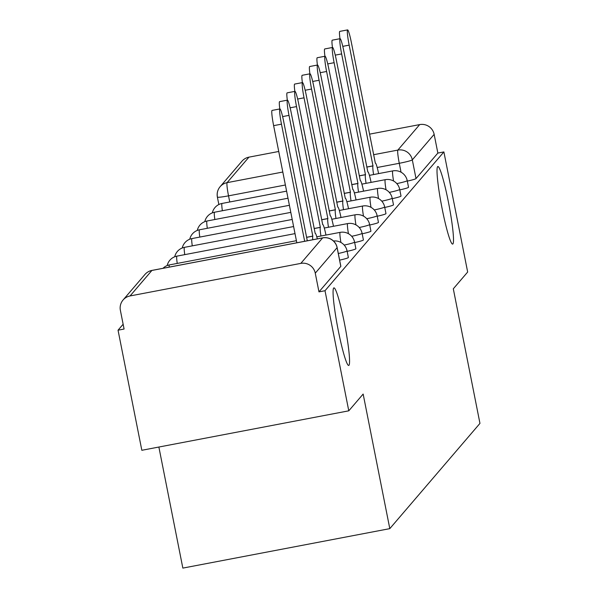 <?xml version="1.0" encoding="UTF-8"?>
<svg xmlns="http://www.w3.org/2000/svg" width="598" height="598" viewBox="0 0 598 598"><rect width="100%" height="100%" fill="white"/><g stroke="black" fill="none" stroke-linecap="round" stroke-linejoin="round"><path stroke-width="0.9" d="M442.176 208.911A39.483 3.715 -100.8 0 1 437.863 166.521A39.483 3.715 -100.8 0 1 448.343 201.705A39.483 3.715 -100.8 0 1 452.656 244.096A39.483 3.715 -100.8 0 1 442.176 208.911M338.229 330.26A39.483 3.715 -100.8 0 1 333.923 287.877A39.483 3.715 -100.8 0 1 344.403 323.062A39.483 3.715 -100.8 0 1 348.716 365.445A39.483 3.715 -100.8 0 1 338.229 330.26M399.793 189.895A12.341 0.919 -11.2 0 0 408.494 187.353A12.341 0.919 -11.2 0 0 408.531 187.256A12.341 0.919 -11.2 0 0 408.464 187.181M392.273 198.671A12.341 0.919 -11.2 0 0 400.974 196.137A12.341 0.919 -11.2 0 0 401.011 196.039A12.341 0.919 -11.2 0 0 400.937 195.965M384.753 207.454A12.341 0.919 -11.2 0 0 393.454 204.912A12.341 0.919 -11.2 0 0 393.491 204.815A12.341 0.919 -11.2 0 0 393.417 204.74M377.233 216.237A12.341 0.919 -11.2 0 0 385.934 213.695A12.341 0.919 -11.2 0 0 385.972 213.598A12.341 0.919 -11.2 0 0 385.897 213.523M369.714 225.012A12.341 0.919 -11.2 0 0 378.414 222.478A12.341 0.919 -11.2 0 0 378.452 222.381A12.341 0.919 -11.2 0 0 378.377 222.306M362.194 233.796A12.341 0.919 -11.2 0 0 370.887 231.254A12.341 0.919 -11.2 0 0 370.924 231.157A12.341 0.919 -11.2 0 0 370.857 231.082M354.666 242.579A12.341 0.919 -11.2 0 0 363.367 240.037A12.341 0.919 -11.2 0 0 363.405 239.94A12.341 0.919 -11.2 0 0 363.337 239.865M347.146 251.354A12.341 0.919 -11.2 0 0 355.847 248.82A12.341 0.919 -11.2 0 0 355.885 248.723A12.341 0.919 -11.2 0 0 355.817 248.648M339.627 260.137A12.341 0.919 -11.2 0 0 348.328 257.596A12.341 0.919 -11.2 0 0 348.365 257.499A12.341 0.919 -11.2 0 0 348.298 257.424M123.136 324.243L118.045 330.186L124.085 329.035L120.377 310.325A12.341 12.252 -139.4 0 1 130.058 295.95L300.809 263.397L322.643 237.899L151.892 270.453L130.058 295.95M158.874 447.035L182.846 568.1L389.799 528.639L363.15 394.052L348.784 410.826L325.006 290.725L443.888 151.929L467.666 272.03L453.306 288.804L479.955 423.391L389.799 528.639M348.784 410.826L141.831 450.287L118.045 330.186M248.94 157.154L227.098 182.652A12.341 12.252 -139.4 0 0 220.124 186.696L241.958 161.198A12.341 12.252 40.6 0 1 248.94 157.154L278.743 151.473M369.519 134.161L419.691 124.593A12.341 12.252 40.6 0 1 434.148 134.363L412.314 159.86A12.341 0.919 168.8 0 1 399.277 163.291L377.189 167.5M443.888 151.929L437.856 153.073L434.148 134.363M337.07 247.497A12.341 0.919 168.8 0 1 337.137 247.572A12.341 0.919 168.8 0 1 337.1 247.669L315.266 273.166L318.966 291.876L325.006 290.725M315.266 273.166A12.341 12.252 -139.4 0 0 300.809 263.397M437.856 153.073L416.014 178.57A12.341 0.919 168.8 0 1 407.313 181.112M318.966 291.876L340.808 266.379A12.341 0.919 -11.2 0 0 340.845 266.282A12.341 0.919 -11.2 0 0 340.77 266.207M296.825 242.788L273.63 125.655A14.188 1.338 -100.8 0 1 272.083 110.421L279.924 108.926A14.188 1.338 79.2 0 0 281.471 124.16L304.666 241.293M307.297 240.792L283.691 121.566A14.188 1.338 79.2 0 0 279.924 108.926M317.321 238.879A12.341 1.159 79.2 0 0 315.266 233.362A12.341 1.159 79.2 0 0 315.183 233.407L291.211 112.79A14.188 1.338 79.2 0 0 287.444 100.143A14.188 1.338 79.2 0 0 288.998 115.377L312.821 236.165A12.341 1.159 79.2 0 0 312.769 239.746M279.812 108.948A14.188 1.338 -100.8 0 1 279.602 101.638L287.444 100.143M312.896 236.083L306.602 237.286M325.955 235.066A12.341 1.159 79.2 0 0 322.785 224.579A12.341 1.159 79.2 0 0 322.703 224.631L298.731 104.007A14.188 1.338 79.2 0 0 294.964 91.359A14.188 1.338 79.2 0 0 296.518 106.594L320.341 227.389A12.341 1.159 79.2 0 0 320.954 236.016M287.332 100.165A14.188 1.338 -100.8 0 1 287.122 92.862L294.964 91.359M320.416 227.3L314.122 228.503M333.482 226.283A12.341 1.159 79.2 0 0 330.305 215.796A12.341 1.159 79.2 0 0 330.231 215.848L306.251 95.224A14.188 1.338 79.2 0 0 302.491 82.584A14.188 1.338 79.2 0 0 304.038 97.818L327.861 218.606A12.341 1.159 79.2 0 0 328.474 227.24M294.851 91.382A14.188 1.338 -100.8 0 1 294.642 84.079L302.491 82.584M327.936 218.524L321.642 219.72M341.002 217.5A12.341 1.159 79.2 0 0 337.825 207.02A12.341 1.159 79.2 0 0 337.75 207.072L313.778 86.448A14.188 1.338 79.2 0 0 310.011 73.801A14.188 1.338 79.2 0 0 311.558 89.035L335.388 209.823A12.341 1.159 79.2 0 0 335.994 218.457M302.371 82.606A14.188 1.338 -100.8 0 1 302.162 75.296L310.011 73.801M335.456 209.741L329.169 210.945M348.522 208.724A12.341 1.159 79.2 0 0 345.345 198.237A12.341 1.159 79.2 0 0 345.27 198.289L321.298 77.665A14.188 1.338 79.2 0 0 317.531 65.025A14.188 1.338 79.2 0 0 319.078 80.259L342.908 201.048A12.341 1.159 79.2 0 0 343.514 209.681M309.891 73.823A14.188 1.338 -100.8 0 1 309.682 66.52L317.531 65.025M342.975 200.965L336.689 202.161M356.042 199.941A12.341 1.159 79.2 0 0 352.865 189.454A12.341 1.159 79.2 0 0 352.79 189.506L328.818 68.89A14.188 1.338 79.2 0 0 325.05 56.242A14.188 1.338 79.2 0 0 326.598 71.476L350.428 192.264A12.341 1.159 79.2 0 0 351.033 200.898M317.418 65.04A14.188 1.338 -100.8 0 1 317.209 57.737L325.05 56.242M350.503 192.182L344.209 193.378M363.562 191.166A12.341 1.159 79.2 0 0 360.392 180.678A12.341 1.159 79.2 0 0 360.31 180.731L336.338 60.106A14.188 1.338 79.2 0 0 332.57 47.459A14.188 1.338 79.2 0 0 334.118 62.693L357.948 183.489A12.341 1.159 79.2 0 0 358.553 192.115M324.938 56.264A14.188 1.338 -100.8 0 1 324.729 48.954L332.57 47.459M358.023 183.399L351.729 184.603M371.081 182.383A12.341 1.159 79.2 0 0 367.912 171.895A12.341 1.159 79.2 0 0 367.83 171.947L343.857 51.323A14.188 1.338 79.2 0 0 340.09 38.683A14.188 1.338 79.2 0 0 341.637 53.917L365.468 174.706A12.341 1.159 79.2 0 0 366.073 183.339M332.458 47.481A14.188 1.338 -100.8 0 1 332.249 40.178L340.09 38.683M365.542 174.623L359.249 175.819M378.601 173.599A12.341 1.159 79.2 0 0 375.432 163.119A12.341 1.159 79.2 0 0 375.35 163.164L351.377 42.548A14.188 1.338 79.2 0 0 347.61 29.9A14.188 1.338 79.2 0 0 349.165 45.134L372.988 165.923A12.341 1.159 79.2 0 0 373.593 174.556M339.978 38.706A14.188 1.338 -100.8 0 1 339.769 31.395L347.61 29.9M373.062 165.84L366.768 167.036M408.531 187.256L407.216 180.618A12.341 0.919 168.8 0 1 407.178 180.716A12.341 0.919 168.8 0 1 396.825 183.608M401.011 196.039L399.696 189.402A12.341 0.919 168.8 0 1 399.658 189.499A12.341 0.919 168.8 0 1 389.305 192.392M393.491 204.815L392.176 198.177A12.341 0.919 168.8 0 1 392.139 198.274A12.341 0.919 168.8 0 1 381.786 201.167M385.972 213.598L384.656 206.96A12.341 0.919 168.8 0 1 384.619 207.058A12.341 0.919 168.8 0 1 374.258 209.95M378.452 222.381L377.136 215.743A12.341 0.919 168.8 0 1 377.099 215.833A12.341 0.919 168.8 0 1 366.738 218.733M370.924 231.157L369.616 224.519A12.341 0.919 168.8 0 1 369.579 224.616A12.341 0.919 168.8 0 1 359.219 227.509M363.405 239.94L362.089 233.302A12.341 0.919 168.8 0 1 362.059 233.399A12.341 0.919 168.8 0 1 351.699 236.292M355.885 248.723L354.569 242.085A12.341 0.919 168.8 0 1 354.532 242.175A12.341 0.919 168.8 0 1 344.179 245.068M348.365 257.499L347.049 250.861A12.341 0.919 168.8 0 1 347.012 250.958A12.341 0.919 168.8 0 1 338.311 253.5M401.041 172.194L399.277 163.291A12.341 1.159 79.2 0 1 397.857 150.091L419.691 124.593M285.381 185.006L228.526 195.845A12.341 0.919 168.8 0 1 217.388 197.116A12.341 0.919 168.8 0 1 217.425 197.019A12.341 12.252 -139.4 0 1 220.124 186.696A12.341 12.341 0 0 0 217.388 197.116L218.853 204.531M229.744 201.982L228.526 195.845A12.341 1.159 79.2 0 1 227.098 182.652L282.809 172.03M373.593 154.718L397.857 150.091A12.341 12.252 40.6 0 1 412.314 159.86L416.014 178.57M169.496 264.929A12.341 1.159 79.2 0 0 169.406 264.914A12.341 1.159 79.2 0 0 169.324 264.966A12.341 1.159 79.2 0 0 169.159 267.127M316.768 236.815L340.157 232.36A12.341 1.159 79.2 0 0 340.075 232.405A12.341 1.159 -100.8 0 0 340.92 242.459M177.015 256.153A12.341 1.159 79.2 0 0 176.926 256.131A12.341 1.159 79.2 0 0 176.844 256.183A12.341 1.159 79.2 0 0 177.24 263.419M324.288 228.04L347.677 223.577A12.341 1.159 79.2 0 0 347.595 223.63A12.341 1.159 -100.8 0 0 348.44 233.683M184.535 247.37A12.341 1.159 79.2 0 0 184.446 247.355A12.341 1.159 79.2 0 0 184.363 247.4A12.341 1.159 79.2 0 0 184.76 254.636M331.808 219.257L355.197 214.794A12.341 1.159 79.2 0 0 355.122 214.846A12.341 1.159 -100.8 0 0 355.959 224.9M192.055 238.587A12.341 1.159 79.2 0 0 191.965 238.572A12.341 1.159 79.2 0 0 191.891 238.624A12.341 1.159 79.2 0 0 192.279 245.86M339.328 210.474L362.717 206.018A12.341 1.159 79.2 0 0 362.642 206.063A12.341 1.159 -100.8 0 0 363.487 216.125M199.583 229.811A12.341 1.159 79.2 0 0 199.485 229.789A12.341 1.159 79.2 0 0 199.411 229.841A12.341 1.159 79.2 0 0 199.799 237.077M346.847 201.698L370.237 197.235A12.341 1.159 79.2 0 0 370.162 197.288A12.341 1.159 -100.8 0 0 371.007 207.342M207.102 221.028A12.341 1.159 79.2 0 0 207.005 221.013A12.341 1.159 79.2 0 0 206.93 221.058A12.341 1.159 79.2 0 0 207.319 228.301M354.367 192.915L377.757 188.452A12.341 1.159 79.2 0 0 377.682 188.505A12.341 1.159 -100.8 0 0 378.527 198.558M214.622 212.245A12.341 1.159 79.2 0 0 214.533 212.23A12.341 1.159 79.2 0 0 214.45 212.283A12.341 1.159 79.2 0 0 214.846 219.518M361.887 184.132L385.284 179.677A12.341 1.159 79.2 0 0 385.202 179.729A12.341 1.159 -100.8 0 0 386.046 189.783M222.142 203.47A12.341 1.159 79.2 0 0 222.052 203.447A12.341 1.159 79.2 0 0 221.97 203.499A12.341 1.159 79.2 0 0 222.366 210.735M369.415 175.356L392.804 170.893A12.341 1.159 79.2 0 0 392.722 170.946A12.341 1.159 -100.8 0 0 393.566 181M340.808 266.379L337.1 247.669A12.341 12.252 40.6 0 0 322.643 237.899A12.341 1.159 -100.8 0 1 322.726 237.847L151.974 270.401A12.341 1.159 -100.8 0 1 152.064 270.423M144.91 274.497A12.341 12.252 -139.4 0 1 151.892 270.453A12.341 1.159 -100.8 0 1 151.974 270.401A12.341 12.341 0 0 0 144.91 274.497L123.076 299.994M281.471 124.16L273.63 125.655M312.821 236.165L306.617 237.354M288.998 115.377L282.615 116.595M320.341 227.389L314.137 228.571M296.518 106.594L290.135 107.812M327.861 218.606L321.657 219.787M304.038 97.818L297.654 99.036M335.388 209.823L329.177 211.012M311.558 89.035L305.174 90.253M342.908 201.048L336.704 202.229M319.078 80.259L312.694 81.47M350.428 192.264L344.224 193.446M326.598 71.476L320.214 72.694M357.948 183.489L351.744 184.67M334.118 62.693L327.734 63.911M365.468 174.706L359.263 175.887M341.637 53.917L335.261 55.128M372.988 165.923L366.783 167.111M349.165 45.134L342.781 46.352M347.049 250.861A12.341 12.341 0 0 0 333.512 241.001M296.406 240.695L169.406 264.914A12.341 12.341 0 0 0 163 268.3M354.569 242.085A12.341 12.341 0 0 0 340.157 232.36M295.008 233.616L176.926 256.131A12.341 12.341 0 0 0 167.193 265.549M362.089 233.302A12.341 12.341 0 0 0 347.677 223.577M293.603 226.537L184.446 247.355A12.341 12.341 0 0 0 174.721 256.774M369.616 224.519A12.341 12.341 0 0 0 355.197 214.794M292.205 219.459L191.965 238.572A12.341 12.341 0 0 0 182.241 247.991M377.136 215.743A12.341 12.341 0 0 0 362.717 206.018M290.8 212.38L199.485 229.789A12.341 12.341 0 0 0 189.76 239.207M384.656 206.96A12.341 12.341 0 0 0 370.237 197.235M289.402 205.301L207.005 221.013A12.341 12.341 0 0 0 197.28 230.432M392.176 198.177A12.341 12.341 0 0 0 377.757 188.452M287.997 198.222L214.533 212.23A12.341 12.341 0 0 0 204.8 221.649M399.696 189.402A12.341 12.341 0 0 0 385.284 179.677M286.599 191.143L222.052 203.447A12.341 12.341 0 0 0 212.32 212.873M407.216 180.618A12.341 12.341 0 0 0 392.804 170.893M340.845 266.282L337.137 247.572A12.341 12.341 0 0 0 322.726 237.847"/></g></svg>
